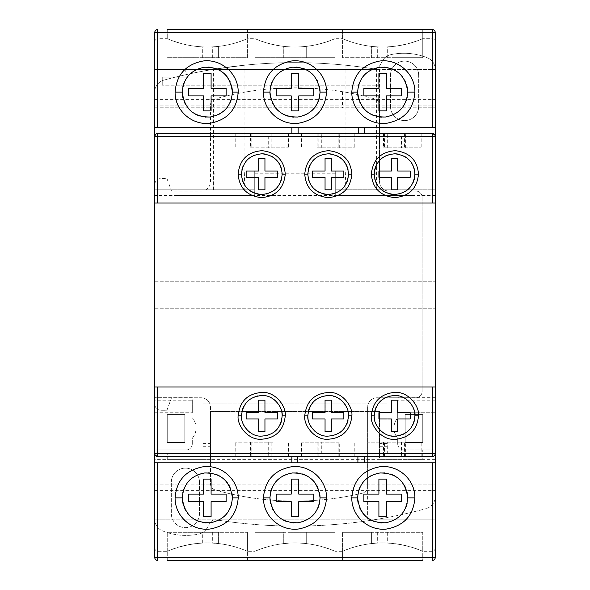 <?xml version="1.0" encoding="UTF-8"?>
<svg xmlns="http://www.w3.org/2000/svg" width="590" height="590" viewBox="0 0 590 590"><rect width="100%" height="100%" fill="white"/><g stroke="black" fill="none" stroke-linecap="round" stroke-linejoin="round"><path stroke-width="0.44" stroke-dasharray="2.95 2.21" d="M435.265 459.374L422.742 459.374L422.742 449.978L435.265 449.978L435.265 496.566A12.523 12.523 0 0 1 426.017 508.654A12.523 12.523 0 0 0 435.265 496.566L435.265 69.45A12.523 12.523 0 0 0 427.448 57.842A62.621 62.621 0 0 0 406.031 53.292L401.82 53.292A62.621 62.621 0 0 0 390.875 54.634A12.523 12.523 0 0 0 382.637 60.623L379.68 65.755L382.637 60.623A12.523 12.523 0 0 1 390.875 54.634A62.621 62.621 0 0 1 401.82 53.292L406.031 53.292A62.621 62.621 0 0 1 427.448 57.842A12.523 12.523 0 0 1 435.265 69.45L435.265 171.019L254.297 171.019L335.703 171.019L335.703 187.922L413.037 187.922L413.037 171.019L435.265 171.019L435.265 449.978L403.958 449.978A6.261 6.261 0 0 1 397.697 443.717A6.261 6.261 0 0 0 403.958 449.978L422.742 449.978L422.742 459.374L387.047 459.374L387.047 403.958L202.953 403.958L202.953 459.374L210.468 459.374L210.468 411.466L379.532 411.466L379.532 459.374L387.047 459.374L387.047 403.958L202.953 403.958L202.953 408.966L387.047 408.966M435.265 413.029L397.697 413.029L397.697 417.853A15.657 15.657 0 0 0 397.697 438.208A15.657 15.657 0 0 1 397.697 417.853L397.697 413.029M397.697 438.208L397.697 443.717L397.697 438.208M405.205 414.6L422.742 414.6L422.742 442.463L405.205 442.463L405.205 414.6L422.742 414.6L422.742 442.463L405.205 442.463L405.205 414.6M186.042 449.978L154.735 449.978L186.042 449.978A6.261 6.261 0 0 0 192.303 443.717A6.261 6.261 0 0 1 186.042 449.978M192.303 443.717L192.303 438.208A15.657 15.657 0 0 0 192.303 417.853A15.657 15.657 0 0 1 192.303 438.208L192.303 443.717M202.953 408.966L202.953 459.374L154.735 459.374L154.735 413.052L192.303 413.052L192.303 400.212L154.735 400.212L154.735 412.735L154.735 408.981L192.303 408.981L154.735 408.981L154.735 195.438L435.265 195.438M184.795 442.463L167.258 442.463L167.258 414.6L184.795 414.6L184.795 442.463L167.258 442.463L167.258 414.6L184.795 414.6L184.795 442.463M154.735 519.296A12.523 12.523 0 0 0 162.604 530.926A62.621 62.621 0 0 0 198.771 534.068A12.523 12.523 0 0 0 207.038 528.08L210.003 522.939L207.038 528.08A12.523 12.523 0 0 1 198.771 534.068A62.621 62.621 0 0 1 162.604 530.926A12.523 12.523 0 0 1 154.735 519.296L154.735 459.374M210.003 522.939A6.261 6.261 0 0 1 216.412 519.886A500.947 500.947 0 0 0 426.017 508.654A500.947 500.947 0 0 1 216.412 519.886A6.261 6.261 0 0 0 210.003 522.939M154.735 453.74L167.258 453.74L167.258 456.867L154.735 456.867L167.258 456.867L167.258 459.374L422.742 459.374M199.508 482.229A14.086 14.086 0 0 0 185.422 468.136A14.086 14.086 0 0 0 171.329 482.229A14.086 14.086 0 0 1 185.422 468.136A14.086 14.086 0 0 1 199.508 482.229L199.508 513.536A14.086 14.086 0 0 1 185.422 527.622A14.086 14.086 0 0 1 171.329 513.536L171.329 482.229L171.329 513.536A14.086 14.086 0 0 0 197.436 520.889A14.086 14.086 0 0 0 199.508 513.536L199.508 482.229M345.091 65.166C344.258 64.974 365.372 67.408 373.278 68.809L376.405 68.506L373.278 68.809A6.261 6.261 0 0 0 379.68 65.755A6.261 6.261 0 0 1 373.278 68.809A500.947 500.947 0 0 0 163.983 80.093A500.947 500.947 0 0 1 373.278 68.809C365.372 67.408 344.243 64.974 345.091 65.166L345.091 189.774L345.718 171.019L375.778 171.019L376.405 189.774L345.091 189.774M154.735 92.18A12.523 12.523 0 0 1 163.983 80.093A12.523 12.523 0 0 0 154.735 92.18L154.735 171.019L176.963 171.019L176.963 187.922L254.297 187.922L254.297 195.438L254.297 171.019L254.297 187.922M418.671 75.21A14.086 14.086 0 0 0 404.578 61.124A14.086 14.086 0 0 0 390.492 75.21A14.086 14.086 0 0 1 407.838 61.5A14.086 14.086 0 0 1 418.671 75.21L418.671 106.517L418.671 75.21M390.492 106.517A14.086 14.086 0 0 0 404.578 120.611A14.086 14.086 0 0 0 418.671 106.517A14.086 14.086 0 0 1 404.578 120.611A14.086 14.086 0 0 1 390.492 106.517L390.492 75.21L390.492 106.517M435.265 456.867L422.742 456.867L435.265 456.867M435.265 127.248L154.735 127.248L154.735 69.576L154.735 184.795A6.261 6.261 0 0 1 160.996 178.534L166.948 178.534L171.506 191.057L201.072 191.057A9.396 9.396 0 0 0 210.468 181.661L210.468 105.005A6.261 6.261 0 0 1 215.04 98.98A291.548 291.548 0 0 1 342.466 91.686L345.091 92.136L345.091 107.837L248.036 107.837L345.091 107.837L345.091 92.136L341.964 91.605A291.548 291.548 0 0 1 374.96 98.98A6.261 6.261 0 0 1 379.532 105.005L379.532 181.727A9.396 9.396 0 0 0 388.928 191.057L415.854 191.057A6.261 6.261 0 0 1 422.116 197.318L422.116 391.495A6.261 6.261 0 0 1 415.854 397.756L377.032 397.756A9.396 9.396 0 0 0 367.636 407.152L367.636 486.986A6.261 6.261 0 0 1 362.835 493.078A291.548 291.548 0 0 1 301.121 501.013L288.879 501.013A291.548 291.548 0 0 1 215.04 489.899A6.261 6.261 0 0 1 210.468 483.866L210.468 407.152A9.396 9.396 0 0 0 201.072 397.756L171.506 397.756L166.948 410.279L160.996 410.279A6.261 6.261 0 0 1 154.735 404.017L154.735 519.171L154.735 480.975L435.265 480.975L435.265 69.576L435.265 519.171L435.265 480.975L154.735 480.975L154.735 462.818L435.265 462.818M244.909 92.136L248.036 91.605L244.909 92.136L244.909 107.837L248.036 107.837L244.909 107.837L244.909 92.136M154.735 404.017A6.261 6.261 0 0 0 160.996 410.279L166.948 410.279L171.506 397.756L201.072 397.756A9.396 9.396 0 0 1 210.468 407.152L210.468 483.866A6.261 6.261 0 0 0 215.04 489.899A291.548 291.548 0 0 0 288.879 501.013L301.121 501.013A291.548 291.548 0 0 0 362.835 493.078A6.261 6.261 0 0 0 367.636 486.986L367.636 519.171L435.265 519.171L154.735 519.171L367.636 519.171L367.636 407.152A9.396 9.396 0 0 1 377.032 397.756L415.854 397.756A6.261 6.261 0 0 0 422.116 391.495L422.116 197.318A6.261 6.261 0 0 0 415.854 191.057L388.928 191.057A9.396 9.396 0 0 1 379.532 181.727L379.532 69.576L435.265 69.576L154.735 69.576L379.532 69.576L379.532 85.233L162.25 85.233L379.532 85.233L379.532 105.005A6.261 6.261 0 0 0 374.96 98.98A291.548 291.548 0 0 0 215.04 98.98A6.261 6.261 0 0 0 210.468 105.005L210.468 181.661A9.396 9.396 0 0 1 201.072 191.057L171.506 191.057L166.948 178.534L160.996 178.534A6.261 6.261 0 0 0 154.735 184.795M345.091 92.136L345.091 107.837M342.466 91.686L342.466 107.837M162.25 85.233L162.25 77.091L186.042 77.091L186.042 72.703A3.134 3.134 0 0 0 182.915 69.576A3.134 3.134 0 0 1 186.042 72.703L186.042 77.091L162.25 77.091L162.25 85.233M155.332 455.259L154.735 453.422L154.735 386.959L435.265 386.959M435.265 203.041L154.735 203.041L154.735 136.578M154.735 413.052L154.735 400.212M244.282 171.019L229.252 171.019L254.297 171.019L244.282 171.019L244.835 189.774L213.669 189.774L214.222 171.019L229.252 171.019L154.735 171.019L154.735 195.438M154.735 107.771L435.265 107.771L154.735 107.771M167.258 459.374L167.258 453.74M379.532 443.569L379.532 459.374L210.468 459.374L210.468 411.466L379.532 411.466L379.532 443.569L387.047 443.569M254.297 173.224L254.297 189.803L154.735 189.803L254.297 189.803L254.297 171.019L254.297 173.224L335.703 173.224L335.703 189.803L435.265 189.803L335.703 189.803L335.703 173.224M345.718 171.019L335.703 171.019L335.703 195.438L413.037 195.438L413.037 171.019L375.778 171.019M214.222 171.019L176.963 171.019L176.963 195.438L254.297 195.438L176.963 195.438L176.963 187.922M376.405 68.506L376.405 189.774M376.332 189.774L345.165 189.774M244.835 189.774L213.669 189.774M213.595 69.318L244.909 65.166L213.595 69.318L213.595 189.774M244.909 65.166L244.909 189.774M413.037 187.922L413.037 195.438L335.703 195.438L335.703 187.922M154.735 412.735L192.303 412.735L154.735 412.735M192.303 413.052L192.303 397.697L154.735 397.697L192.303 397.697L192.303 400.212M435.265 412.72L397.697 412.72L410.22 412.72L410.22 418.981L397.697 418.981L397.697 431.504L391.428 431.504L391.428 418.981L378.905 418.981L378.905 412.72L391.428 412.72L391.428 400.197L397.697 400.197L397.697 412.72L435.265 412.72M435.265 400.197L397.697 400.197M435.265 397.697L397.697 397.697L435.265 397.697M167.258 560.5L167.258 551.296A100.189 100.189 0 0 1 247.409 551.296L247.409 560.5L167.258 560.5L167.258 551.296L157.869 551.296C155.996 551.126 154.949 550.02 154.735 547.962L154.735 42.038C154.949 39.98 155.996 38.874 157.869 38.704L167.405 38.704A100.189 100.189 0 0 0 247.269 38.704L255.072 38.704A100.189 100.189 0 0 0 334.928 38.704L342.731 38.704A100.189 100.189 0 0 0 422.595 38.704L432.131 38.704C434.011 38.874 435.051 39.98 435.265 42.038L435.265 547.962C435.051 550.02 434.011 551.126 432.131 551.296L422.742 551.296L422.742 532.32L342.591 532.32L371.39 532.32L371.39 543.611L377.659 543.095M247.409 560.5L247.409 551.296L254.924 551.296A100.189 100.189 0 0 1 335.076 551.296L342.591 551.296A100.189 100.189 0 0 1 422.742 551.296L422.742 532.32L371.39 532.32L371.398 543.589C360.674 544.917 351.072 547.483 342.591 551.296L342.591 532.32L342.591 551.296A100.189 100.189 0 0 1 422.742 551.296L422.742 560.5L422.742 551.296C414.239 547.476 404.637 544.909 393.936 543.589L393.936 532.32L393.936 543.611L387.674 543.095L387.674 532.32M435.265 42.038L435.265 32.634A3.134 3.134 0 0 0 432.131 29.5L432.131 38.704M435.265 557.366A3.134 3.134 0 0 1 432.131 560.5A3.134 3.134 0 0 0 435.265 557.366L435.265 547.962M383.471 442.153L383.471 456.557L421.172 456.557L405.654 456.557L405.654 442.153L367.954 442.153L405.654 442.153M317.096 442.153L317.096 456.557L354.797 456.557L339.28 456.557L339.28 442.153L301.579 442.153L339.28 442.153M250.566 442.153L250.566 456.557L288.421 456.557L273.059 456.557L273.059 442.153L235.204 442.153L273.059 442.153M335.076 442.153L335.076 456.557L321.299 456.557L321.299 442.153M268.701 442.153L268.701 456.557L254.924 456.557L254.924 442.153M401.451 442.153L401.451 456.557L387.674 456.557L387.674 442.153M367.954 456.557L367.954 442.153L367.954 456.557M421.172 456.557L421.172 442.153L421.172 456.557M384.547 456.557L384.547 442.153L384.547 456.557M404.578 456.557L404.578 442.153L404.578 456.557M301.579 456.557L301.579 442.153L301.579 456.557M354.797 456.557L354.797 442.153L354.797 456.557M318.172 456.557L318.172 442.153L318.172 456.557M338.203 456.557L338.203 442.153L338.203 456.557M288.421 456.557L288.421 442.153L288.421 456.557M235.204 456.557L235.204 442.153L235.204 456.557M251.797 456.557L251.797 442.153L251.797 456.557M271.828 456.557L271.828 442.153L271.828 456.557M435.265 453.422L434.66 455.266M434.535 455.436L433.967 455.959M433.938 455.981L433.178 456.372M364.509 462.818L364.509 456.557M335.076 560.5L335.076 551.296L335.076 560.5L254.924 560.5L254.924 551.296C281.629 540.182 308.349 540.182 335.076 551.296L335.076 532.32L254.924 532.32L283.731 532.32L283.731 543.611L289.992 543.095M422.742 560.5L342.591 560.5L342.591 551.296C369.008 540.175 395.72 540.175 422.742 551.296M342.591 560.5L342.591 551.296M387.674 543.058A100.189 100.189 0 0 0 377.652 543.058M212.341 532.32L212.341 543.095L218.61 543.611L218.61 532.32L196.064 532.32L196.064 543.589C185.349 544.917 175.746 547.483 167.258 551.296A100.189 100.189 0 0 1 247.409 551.296C238.906 547.476 229.304 544.909 218.602 543.589L218.61 532.32L247.409 532.32L167.258 532.32L196.064 532.32L196.064 543.611L202.326 543.095M335.076 551.296C326.572 547.476 316.97 544.909 306.269 543.589L306.269 532.32L335.076 532.32L335.076 551.296A100.189 100.189 0 0 0 254.924 551.296C263.413 547.483 273.008 544.917 283.731 543.589L283.731 532.32L289.992 532.32L289.992 543.058A100.189 100.189 0 0 1 300.015 543.058M300.008 532.32L300.008 543.095L306.269 543.611L306.269 532.32L289.992 532.32M212.348 543.058A100.189 100.189 0 0 0 202.326 543.058L202.326 532.32M167.258 551.296L167.258 532.32L167.258 551.296C194.376 540.175 221.088 540.175 247.409 551.296L247.409 532.32L247.409 551.296M254.924 560.5L254.924 551.296M154.735 547.962L154.735 557.366A3.134 3.134 0 0 0 157.869 560.5L157.869 551.296M154.735 32.634A3.134 3.134 0 0 1 157.869 29.5A3.134 3.134 0 0 0 154.735 32.634L154.735 42.038M273.059 147.847L273.059 133.443L235.204 133.443L250.566 133.443L250.566 147.847L288.421 147.847L250.566 147.847M339.28 147.847L339.28 133.443L301.579 133.443L317.096 133.443L317.096 147.847L354.797 147.847L317.096 147.847M405.654 147.847L405.654 133.443L367.954 133.443L383.471 133.443L383.471 147.847L421.172 147.847L383.471 147.847M321.299 147.847L321.299 133.443L335.076 133.443L335.076 147.847M387.674 147.847L387.674 133.443L401.451 133.443L401.451 147.847M254.924 147.847L254.924 133.443L268.701 133.443L268.701 147.847M288.421 133.443L288.421 147.847L288.421 133.443M235.204 133.443L235.204 147.847L235.204 133.443M271.828 133.443L271.828 147.847L271.828 133.443M251.797 133.443L251.797 147.847L251.797 133.443M354.797 133.443L354.797 147.847L354.797 133.443M301.579 133.443L301.579 147.847L301.579 133.443M338.203 133.443L338.203 147.847L338.203 133.443M318.172 133.443L318.172 147.847L318.172 133.443M421.172 133.443L421.172 147.847L421.172 133.443M367.954 133.443L367.954 147.847L367.954 133.443M404.578 133.443L404.578 147.847L404.578 133.443M384.547 133.443L384.547 147.847L384.547 133.443M155.465 134.564L156.033 134.041M156.07 134.019L156.822 133.628M291.866 127.248L291.866 133.443M247.269 38.704L247.409 57.68L196.064 57.68L196.064 46.374C185.349 45.024 175.746 42.443 167.258 38.645L167.258 29.5L247.409 29.5L247.409 38.645L247.409 29.5M334.928 38.704L335.076 38.645C308.364 49.752 281.644 49.752 254.924 38.645L254.924 29.5L335.076 29.5L335.076 38.645L335.076 29.5M422.595 38.704L422.742 38.645A100.189 100.189 0 0 1 342.591 38.645L342.591 29.5L422.742 29.5L422.742 38.645L422.742 29.5M342.591 29.5L342.591 57.68L393.936 57.68L393.936 46.374L393.936 57.68L422.742 57.68L422.742 38.645L422.742 57.68L342.591 57.68L342.591 38.645C368.898 49.767 395.617 49.767 422.742 38.645C414.239 42.451 404.637 45.024 393.936 46.374L387.674 46.883A100.189 100.189 0 0 1 377.659 46.883L371.39 46.374C360.674 45.024 351.08 42.443 342.591 38.645L342.731 38.704M300.008 57.68L300.008 46.883L306.269 46.374L306.269 57.68L335.076 57.68L254.924 57.68L306.269 57.68L306.269 46.374C316.97 45.024 326.572 42.451 335.076 38.645A100.189 100.189 0 0 1 254.924 38.645L255.072 38.704M212.341 57.68L212.341 46.883L218.61 46.374L218.61 57.68L218.61 46.374C229.304 45.024 238.906 42.451 247.409 38.645A100.189 100.189 0 0 1 167.258 38.645L167.405 38.704M371.39 57.68L371.39 46.374L371.39 57.68M167.258 29.5L167.258 38.645C194.28 49.767 220.999 49.767 247.409 38.645L247.409 57.68L167.258 57.68L196.064 57.68L196.064 46.374L202.326 46.883A100.189 100.189 0 0 0 212.341 46.883M300.008 46.883A100.189 100.189 0 0 1 289.992 46.883L283.731 46.374C273.015 45.024 263.413 42.443 254.924 38.645L254.924 29.5M254.924 38.645L254.924 57.68L254.924 38.645M335.076 38.645L335.076 57.68L335.076 38.645M283.731 57.68L283.731 46.374L283.731 57.68M231.804 86.76A25.046 25.046 0 0 0 230.071 81.612M229.621 80.683A25.046 25.046 0 0 0 227.349 77.061M223.839 73.278A25.046 25.046 0 0 0 219.605 70.284M214.834 68.219A25.046 25.046 0 0 0 209.73 67.186M208.55 67.098A25.046 25.046 0 0 0 205.143 67.164M204.509 67.231A25.046 25.046 0 0 0 199.398 68.359M199.051 68.484A25.046 25.046 0 0 0 195.327 70.136M194.641 70.527A25.046 25.046 0 0 0 190.437 73.625M186.986 77.519A25.046 25.046 0 0 0 184.412 82.017M182.834 86.922A25.046 25.046 0 0 0 182.288 92.121M182.863 97.453A25.046 25.046 0 0 0 184.574 102.579M185.031 103.516A25.046 25.046 0 0 0 187.281 107.122M190.777 110.913A25.046 25.046 0 0 0 195.01 113.922M199.796 116.001A25.046 25.046 0 0 0 204.914 117.049M206.094 117.137A25.046 25.046 0 0 0 209.649 117.056M210.151 117.004A25.046 25.046 0 0 0 215.254 115.876M215.793 115.692A25.046 25.046 0 0 0 219.237 114.158M220.011 113.722A25.046 25.046 0 0 0 224.2 110.632M227.659 106.76A25.046 25.046 0 0 0 230.233 102.262M231.833 97.35A25.046 25.046 0 0 0 232.379 92.121M319.463 86.745A25.046 25.046 0 0 0 317.73 81.597M317.265 80.638A25.046 25.046 0 0 0 315.001 77.039M311.476 73.256A25.046 25.046 0 0 0 307.235 70.262M302.464 68.211A25.046 25.046 0 0 0 297.36 67.179M296.047 67.09A25.046 25.046 0 0 0 292.773 67.172M292.146 67.231A25.046 25.046 0 0 0 287.065 68.359M286.578 68.529A25.046 25.046 0 0 0 283.156 70.048M282.322 70.512A25.046 25.046 0 0 0 278.133 73.595M274.682 77.474A25.046 25.046 0 0 0 272.101 81.973M270.508 86.885A25.046 25.046 0 0 0 269.955 92.121M270.537 97.49A25.046 25.046 0 0 0 272.27 102.638M272.735 103.597A25.046 25.046 0 0 0 274.999 107.196M278.524 110.979A25.046 25.046 0 0 0 282.765 113.973M287.536 116.031A25.046 25.046 0 0 0 292.64 117.056M293.953 117.145A25.046 25.046 0 0 0 297.227 117.063M297.854 117.004A25.046 25.046 0 0 0 302.935 115.876M303.422 115.706A25.046 25.046 0 0 0 306.844 114.187M307.678 113.722A25.046 25.046 0 0 0 311.867 110.64M315.318 106.76A25.046 25.046 0 0 0 317.899 102.269M319.492 97.35A25.046 25.046 0 0 0 320.046 92.121M407.137 86.789A25.046 25.046 0 0 0 405.426 81.663M404.969 80.719A25.046 25.046 0 0 0 402.719 77.113M399.224 73.322A25.046 25.046 0 0 0 394.99 70.313M390.204 68.234A25.046 25.046 0 0 0 385.086 67.186M383.906 67.098A25.046 25.046 0 0 0 380.351 67.179M379.849 67.231A25.046 25.046 0 0 0 374.746 68.359M374.207 68.543A25.046 25.046 0 0 0 370.763 70.077M369.989 70.512A25.046 25.046 0 0 0 365.8 73.603M362.341 77.482A25.046 25.046 0 0 0 359.767 81.973M358.167 86.892A25.046 25.046 0 0 0 357.621 92.121M358.196 97.483A25.046 25.046 0 0 0 359.93 102.623M360.379 103.552A25.046 25.046 0 0 0 362.651 107.181M366.161 110.957A25.046 25.046 0 0 0 370.395 113.951M375.166 116.016A25.046 25.046 0 0 0 380.27 117.049M381.45 117.137A25.046 25.046 0 0 0 384.857 117.071M385.491 117.004A25.046 25.046 0 0 0 390.602 115.876M390.949 115.758A25.046 25.046 0 0 0 394.673 114.099M395.359 113.708A25.046 25.046 0 0 0 399.563 110.61M403.014 106.724A25.046 25.046 0 0 0 405.588 102.218M407.166 97.313A25.046 25.046 0 0 0 407.712 92.121M203.58 73.33L203.58 88.36L188.549 88.36L188.549 95.875L203.58 95.875L203.58 110.905L211.095 110.905L211.095 95.875L226.118 95.875L226.118 88.36L211.095 88.36L211.095 73.33L203.58 73.33M291.246 73.33L291.246 88.36L276.216 88.36L276.216 95.875L291.246 95.875L291.246 110.905L298.754 110.905L298.754 95.875L313.784 95.875L313.784 88.36L298.754 88.36L298.754 73.33L291.246 73.33M378.905 73.33L378.905 88.36L363.882 88.36L363.882 95.875L378.905 95.875L378.905 110.905L386.421 110.905L386.421 95.875L401.451 95.875L401.451 88.36L386.421 88.36L386.421 73.33L378.905 73.33M364.509 127.248L364.509 133.443M434.668 134.741L435.265 136.578M298.134 127.248L298.134 133.443M358.241 127.248L358.241 133.443M348.012 178.755A20.348 20.348 0 0 0 348.004 169.522M344.361 161.793A20.348 20.348 0 0 0 341.175 158.481M337.34 155.974A20.348 20.348 0 0 0 333.048 154.388M328.505 153.798A20.348 20.348 0 0 0 323.932 154.248M323.386 154.374A20.348 20.348 0 0 0 319.78 155.613M319.566 155.716A20.348 20.348 0 0 0 315.65 158.12M312.376 161.335A20.348 20.348 0 0 0 309.905 165.207M308.371 169.529A20.348 20.348 0 0 0 308.371 178.777M312.029 186.514A20.348 20.348 0 0 0 315.207 189.825M319.05 192.333A20.348 20.348 0 0 0 323.364 193.918M327.922 194.494A20.348 20.348 0 0 0 332.502 194.036M333.77 193.719A20.348 20.348 0 0 0 336.271 192.827M336.846 192.561A20.348 20.348 0 0 0 340.747 190.164M344.014 186.941A20.348 20.348 0 0 0 346.478 183.07M281.629 178.77A20.348 20.348 0 0 0 281.629 169.522M277.971 161.778A20.348 20.348 0 0 0 274.793 158.474M270.95 155.959A20.348 20.348 0 0 0 266.636 154.374M262.071 153.798A20.348 20.348 0 0 0 257.498 154.263M256.244 154.573A20.348 20.348 0 0 0 253.656 155.502M253.154 155.731A20.348 20.348 0 0 0 249.253 158.135M245.986 161.35A20.348 20.348 0 0 0 243.523 165.222M241.989 169.537A20.348 20.348 0 0 0 241.996 178.77M245.647 186.506A20.348 20.348 0 0 0 248.825 189.818M252.66 192.325A20.348 20.348 0 0 0 256.945 193.911M261.488 194.494A20.348 20.348 0 0 0 266.068 194.051M266.606 193.926A20.348 20.348 0 0 0 270.235 192.672M270.434 192.583A20.348 20.348 0 0 0 274.35 190.179M277.625 186.956A20.348 20.348 0 0 0 280.095 183.084M414.387 178.733A20.348 20.348 0 0 0 414.387 169.551M410.78 161.852A20.348 20.348 0 0 0 407.624 158.54M403.789 156.011A20.348 20.348 0 0 0 399.474 154.396M394.902 153.798A20.348 20.348 0 0 0 390.3 154.248M389.695 154.388A20.348 20.348 0 0 0 386.598 155.421M385.926 155.716A20.348 20.348 0 0 0 382.003 158.135M378.736 161.358A20.348 20.348 0 0 0 376.273 165.23M374.739 169.537A20.348 20.348 0 0 0 374.739 178.763M378.374 186.484A20.348 20.348 0 0 0 381.546 189.788M385.373 192.303A20.348 20.348 0 0 0 389.68 193.904M394.245 194.494A20.348 20.348 0 0 0 398.84 194.044M399.342 193.926A20.348 20.348 0 0 0 402.542 192.871M403.213 192.569A20.348 20.348 0 0 0 407.137 190.15M410.411 186.912A20.348 20.348 0 0 0 412.867 183.04M258.678 158.496L258.678 171.019L246.155 171.019L246.155 177.28L258.678 177.28L258.678 189.803L264.947 189.803L264.947 177.28L277.47 177.28L277.47 171.019L264.947 171.019L264.947 158.496L258.678 158.496M378.905 171.019L378.905 177.28L391.428 177.28L391.428 189.803L397.697 189.803L397.697 177.28L410.22 177.28L410.22 171.019L397.697 171.019L397.697 158.496L391.428 158.496L391.428 171.019L378.905 171.019M325.053 189.803L331.322 189.803L331.322 177.28L343.845 177.28L343.845 171.019L331.322 171.019L331.322 158.496L325.053 158.496L325.053 171.019L312.53 171.019L312.53 177.28L325.053 177.28L325.053 189.803M325.053 431.504L331.322 431.504L331.322 418.981L343.845 418.981L343.845 412.72L331.322 412.72L331.322 400.197L325.053 400.197L325.053 412.72L312.53 412.72L312.53 418.981L325.053 418.981L325.053 431.504M282.16 415.854A20.348 20.348 0 0 1 281.6 420.596M279.985 425.014A20.348 20.348 0 0 1 277.389 428.945M273.959 432.182A20.348 20.348 0 0 1 269.873 434.542M269.792 434.572A20.348 20.348 0 0 1 265.507 435.863M265.345 435.892A20.348 20.348 0 0 1 260.632 436.172M259.777 436.099A20.348 20.348 0 0 1 256.525 435.501M256.001 435.354A20.348 20.348 0 0 1 251.679 433.502M247.896 430.7A20.348 20.348 0 0 1 244.865 427.116M242.822 423.17A20.348 20.348 0 0 1 241.753 419.284M241.465 415.854A20.348 20.348 0 0 1 242.018 411.127M243.626 406.717A20.348 20.348 0 0 1 246.207 402.786M249.622 399.563A20.348 20.348 0 0 1 253.516 397.269M253.671 397.203A20.348 20.348 0 0 1 257.454 395.971M258.162 395.831A20.348 20.348 0 0 1 262.86 395.529M263.324 395.558A20.348 20.348 0 0 1 267.233 396.237M267.506 396.318A20.348 20.348 0 0 1 271.843 398.147M275.641 400.927A20.348 20.348 0 0 1 278.694 404.482M280.774 408.457A20.348 20.348 0 0 1 281.865 412.38M348.535 415.854A20.348 20.348 0 0 1 347.982 420.574M346.374 424.984A20.348 20.348 0 0 1 343.793 428.915M340.386 432.146A20.348 20.348 0 0 1 336.396 434.476M336.33 434.505A20.348 20.348 0 0 1 332.561 435.73M331.838 435.87A20.348 20.348 0 0 1 327.14 436.18M326.683 436.15A20.348 20.348 0 0 1 322.782 435.472M322.494 435.391A20.348 20.348 0 0 1 318.158 433.562M314.359 430.781A20.348 20.348 0 0 1 311.306 427.219M309.234 423.251A20.348 20.348 0 0 1 308.135 419.328M307.84 415.854A20.348 20.348 0 0 1 308.4 411.112M310.016 406.694A20.348 20.348 0 0 1 312.612 402.756M316.041 399.526A20.348 20.348 0 0 1 320.127 397.166M320.223 397.129A20.348 20.348 0 0 1 324.493 395.838M324.655 395.809A20.348 20.348 0 0 1 329.36 395.536M330.186 395.602A20.348 20.348 0 0 1 333.439 396.192M333.999 396.347A20.348 20.348 0 0 1 338.321 398.206M342.104 401.008A20.348 20.348 0 0 1 345.135 404.585M347.178 408.538A20.348 20.348 0 0 1 348.248 412.425M414.91 415.854A20.348 20.348 0 0 1 414.423 420.294M413 424.468A20.348 20.348 0 0 1 410.699 428.251M407.624 431.46A20.348 20.348 0 0 1 403.921 433.923M403.221 434.27A20.348 20.348 0 0 1 400.485 435.324M399.762 435.531A20.348 20.348 0 0 1 395.352 436.187M390.919 435.877A20.348 20.348 0 0 1 386.664 434.609M382.792 432.455A20.348 20.348 0 0 1 379.643 429.69M379.473 429.505A20.348 20.348 0 0 1 376.929 426.01M375.284 422.374A20.348 20.348 0 0 1 374.444 418.907M374.215 415.854A20.348 20.348 0 0 1 374.716 411.348M376.177 407.13A20.348 20.348 0 0 1 378.522 403.324M381.656 400.123A20.348 20.348 0 0 1 385.418 397.675M386.052 397.365A20.348 20.348 0 0 1 388.98 396.281M389.636 396.104A20.348 20.348 0 0 1 394.098 395.507M398.582 395.905A20.348 20.348 0 0 1 402.867 397.276M406.731 399.541A20.348 20.348 0 0 1 409.998 402.587M410.5 403.199A20.348 20.348 0 0 1 412.41 406.068M413.922 409.585A20.348 20.348 0 0 1 414.696 412.904M258.678 431.504L258.678 418.981L246.155 418.981L246.155 412.72L258.678 412.72L258.678 400.197L264.947 400.197L264.947 412.72L277.47 412.72L277.47 418.981L264.947 418.981L264.947 431.504L258.678 431.504M291.866 462.818L291.866 456.557M357.901 462.818L357.901 456.557M297.788 462.818L297.788 456.557M320.046 497.879A25.046 25.046 0 0 1 319.492 503.123M317.892 508.042A25.046 25.046 0 0 1 315.311 512.533M311.859 516.405A25.046 25.046 0 0 1 307.663 519.488M306.977 519.879A25.046 25.046 0 0 1 303.349 521.501M302.928 521.641A25.046 25.046 0 0 1 297.839 522.77M297.131 522.836A25.046 25.046 0 0 1 294.086 522.91M292.625 522.814A25.046 25.046 0 0 1 287.522 521.789M282.75 519.731A25.046 25.046 0 0 1 278.51 516.737M274.992 512.953A25.046 25.046 0 0 1 273.214 510.247M272.27 508.41A25.046 25.046 0 0 1 270.537 503.263M269.955 497.879A25.046 25.046 0 0 1 270.508 492.643M272.108 487.724A25.046 25.046 0 0 1 274.689 483.232M278.141 479.353A25.046 25.046 0 0 1 282.337 476.27M283.023 475.887A25.046 25.046 0 0 1 286.651 474.264M287.072 474.124A25.046 25.046 0 0 1 292.161 472.996M292.869 472.929A25.046 25.046 0 0 1 295.915 472.848M297.375 472.944A25.046 25.046 0 0 1 302.478 473.976M307.25 476.034A25.046 25.046 0 0 1 311.491 479.028M315.008 482.812A25.046 25.046 0 0 1 316.786 485.518M317.73 487.355A25.046 25.046 0 0 1 319.463 492.502M232.379 497.879A25.046 25.046 0 0 1 231.826 503.115M230.233 508.034A25.046 25.046 0 0 1 227.652 512.526M224.193 516.405A25.046 25.046 0 0 1 219.996 519.495M219.362 519.849A25.046 25.046 0 0 1 215.719 521.486M215.247 521.649A25.046 25.046 0 0 1 210.136 522.77M209.568 522.828A25.046 25.046 0 0 1 206.22 522.902M204.9 522.814A25.046 25.046 0 0 1 199.781 521.759M194.995 519.679A25.046 25.046 0 0 1 190.762 516.663M187.273 512.872A25.046 25.046 0 0 1 185.511 510.173M184.574 508.344A25.046 25.046 0 0 1 182.863 503.218M182.288 497.879A25.046 25.046 0 0 1 182.834 492.68M184.419 487.775A25.046 25.046 0 0 1 186.993 483.269M190.445 479.382A25.046 25.046 0 0 1 194.648 476.285M195.224 475.96A25.046 25.046 0 0 1 199.103 474.227M199.413 474.124A25.046 25.046 0 0 1 204.516 472.996M205.239 472.922A25.046 25.046 0 0 1 208.41 472.856M209.738 472.951A25.046 25.046 0 0 1 214.849 473.991M219.613 476.049A25.046 25.046 0 0 1 223.853 479.05M227.356 482.834A25.046 25.046 0 0 1 229.149 485.57M230.071 487.37A25.046 25.046 0 0 1 231.796 492.51M407.712 497.879A25.046 25.046 0 0 1 407.166 503.086M405.581 507.99A25.046 25.046 0 0 1 403.007 512.489M399.555 516.383A25.046 25.046 0 0 1 395.352 519.48M394.776 519.805A25.046 25.046 0 0 1 390.897 521.538M390.587 521.641A25.046 25.046 0 0 1 385.484 522.77M384.761 522.843A25.046 25.046 0 0 1 381.59 522.91M380.262 522.814A25.046 25.046 0 0 1 375.152 521.774M370.387 519.709A25.046 25.046 0 0 1 366.147 516.715M362.644 512.931A25.046 25.046 0 0 1 360.851 510.195M359.93 508.388A25.046 25.046 0 0 1 358.204 503.255M357.621 497.879A25.046 25.046 0 0 1 358.174 492.65M359.767 487.731A25.046 25.046 0 0 1 362.349 483.232M365.807 479.36A25.046 25.046 0 0 1 370.004 476.27M370.638 475.916A25.046 25.046 0 0 1 374.281 474.279M374.753 474.117A25.046 25.046 0 0 1 379.864 472.996M380.432 472.937A25.046 25.046 0 0 1 383.78 472.863M385.1 472.951A25.046 25.046 0 0 1 390.219 473.999M395.005 476.086A25.046 25.046 0 0 1 399.238 479.102M402.727 482.886A25.046 25.046 0 0 1 404.489 485.592M405.426 487.421A25.046 25.046 0 0 1 407.137 492.547M203.58 516.67L203.58 501.64L188.549 501.64L188.549 494.125L203.58 494.125L203.58 479.095L211.095 479.095L211.095 494.125L226.118 494.125L226.118 501.64L211.095 501.64L211.095 516.67L203.58 516.67M291.246 516.67L291.246 501.64L276.216 501.64L276.216 494.125L291.246 494.125L291.246 479.095L298.754 479.095L298.754 494.125L313.784 494.125L313.784 501.64L298.754 501.64L298.754 516.67L291.246 516.67M378.905 516.67L378.905 501.64L363.882 501.64L363.882 494.125L378.905 494.125L378.905 479.095L386.421 479.095L386.421 494.125L401.451 494.125L401.451 501.64L386.421 501.64L386.421 516.67L378.905 516.67M154.735 484.11L435.265 484.11L154.735 484.11M154.735 308.776L435.265 308.776L154.735 308.776M154.735 281.224L435.265 281.224L154.735 281.224M154.735 105.89L435.265 105.89L154.735 105.89M341.964 91.605L341.964 107.837M248.036 91.605L248.036 107.837L248.036 91.605M435.265 408.966L397.697 408.966L435.265 408.966M154.735 453.113L167.258 453.113M202.953 443.569L210.468 443.569M379.532 456.24L387.047 456.24M202.953 456.24L210.468 456.24M379.532 446.696L387.047 446.696M202.953 446.696L210.468 446.696M435.265 453.113L422.742 453.113M435.265 453.74L422.742 453.74M154.735 99.629L435.265 99.629M154.735 490.371L435.265 490.371M432.131 560.5L432.131 551.296M154.735 557.366A3.134 3.134 0 0 0 157.869 560.5M157.869 29.5L157.869 38.704M289.992 57.68L289.992 46.883M202.326 57.68L202.326 46.883M387.674 57.68L387.674 46.883M377.659 57.68L377.659 46.883M377.659 532.32L377.659 543.058"/><path stroke-width="0.89" d="M154.735 92.18L154.735 184.795M154.735 519.296L154.735 404.017M435.265 386.959L435.265 203.041L154.735 203.041L154.735 386.959L435.265 386.959L435.265 453.422L432.625 453.422A3.134 0.487 90 0 1 432.131 456.557L157.869 456.557L291.866 456.557L291.866 462.818L154.735 462.818L154.735 32.634L157.338 32.634A3.134 0.531 -90 0 1 157.869 29.5A3.134 3.134 0 0 0 154.735 32.634M167.258 29.5L432.131 29.5A3.134 0.531 90 0 1 432.662 32.634L435.265 32.634L435.265 203.041M291.866 456.557L432.131 456.557A3.134 3.134 0 0 0 435.265 453.422L435.265 557.366L432.662 557.366A3.134 0.531 90 0 1 432.131 560.5A3.134 3.134 0 0 0 435.265 557.366M339.28 456.557L335.076 456.557M317.096 456.557L321.299 456.557M273.059 456.557L268.701 456.557M250.566 456.557L254.924 456.557M405.654 456.557L401.451 456.557M383.471 456.557L387.674 456.557M433.178 456.372L432.131 456.557M435.265 462.818L291.866 462.818M335.076 560.5L342.591 560.5M247.409 560.5L254.924 560.5M422.742 560.5L167.258 560.5M154.735 557.366A3.134 3.134 0 0 0 157.869 560.5A3.134 0.531 -90 0 1 157.338 557.366L154.735 557.366L154.735 453.422A3.134 3.134 0 0 0 157.869 456.557L155.332 455.259M291.866 127.248L291.866 133.443L157.869 133.443A3.134 3.134 0 0 0 154.735 136.578L157.375 136.578A3.134 0.494 -90 0 1 157.869 133.443A3.134 3.134 0 0 0 154.735 136.578L154.735 127.248L435.265 127.248M157.869 456.557A3.134 0.494 -90 0 1 157.375 453.422L154.735 453.422M285.258 415.854C283.643 430.781 275.331 438.599 260.33 439.292C247.033 439.425 236.966 424.586 238.131 415.854C239.732 400.986 247.992 393.169 262.911 392.402C276.216 392.195 286.393 406.938 285.258 415.854L282.16 415.854C280.766 428.79 273.59 435.56 260.632 436.172C249.157 436.283 240.455 423.421 241.465 415.854C242.844 402.97 249.976 396.192 262.86 395.529C274.35 395.344 283.141 408.125 282.16 415.854A20.348 20.348 0 0 0 281.865 412.38M304.742 415.854C306.358 400.927 314.669 393.11 329.67 392.409C342.967 392.276 353.034 407.115 351.869 415.854C350.268 430.722 342.008 438.54 327.089 439.307C313.792 439.513 303.614 424.771 304.742 415.854L307.84 415.854C309.234 402.918 316.41 396.141 329.36 395.536C340.843 395.418 349.538 408.287 348.535 415.854C347.156 428.738 340.024 435.509 327.14 436.18C315.65 436.357 306.859 423.583 307.84 415.854A20.348 20.348 0 0 0 308.135 419.328M371.353 415.854C372.659 401.834 380.336 394.009 394.386 392.38C409.305 391.185 419.984 407.683 418.487 415.854C417.241 429.675 409.689 437.492 395.831 439.314C381.302 440.885 369.893 424.682 371.353 415.854L374.215 415.854C375.343 403.707 381.973 396.923 394.098 395.507C406.982 394.474 416.208 408.774 414.91 415.854C413.841 427.831 407.321 434.609 395.352 436.187C382.807 437.551 372.954 423.502 374.215 415.854A20.348 20.348 0 0 0 374.444 418.907M304.742 174.146C306.203 159.684 314.182 151.859 328.674 150.671C342.989 152.39 350.718 160.222 351.869 174.146C350.416 188.579 342.458 196.411 328.003 197.628C313.637 195.917 305.886 188.092 304.742 174.146L307.84 174.146C309.101 161.616 315.989 154.831 328.505 153.798C340.865 155.295 347.547 162.073 348.535 174.146C347.281 186.654 340.408 193.439 327.922 194.494C315.517 193.019 308.821 186.234 307.84 174.146M238.131 174.146C239.584 159.713 247.542 151.888 261.997 150.671C276.363 152.375 284.115 160.2 285.258 174.146C283.79 188.608 275.81 196.433 261.318 197.628C247.011 195.902 239.282 188.077 238.131 174.146L241.465 174.146C242.719 161.638 249.592 154.853 262.071 153.798C274.483 155.281 281.179 162.058 282.16 174.146C280.899 186.683 274.003 193.461 261.488 194.494C249.135 193.004 242.46 186.219 241.465 174.146M371.353 174.146C372.792 159.706 380.771 151.881 395.307 150.671C409.696 152.486 417.418 160.31 418.487 174.146C417.064 188.557 409.091 196.381 394.555 197.628C380.196 195.873 372.467 188.04 371.353 174.146L374.215 174.146C375.454 161.638 382.35 154.853 394.902 153.798C407.321 155.369 413.996 162.154 414.91 174.146C413.686 186.632 406.798 193.417 394.245 194.494C381.848 192.974 375.174 186.189 374.215 174.146M156.822 133.628L432.131 133.443A3.134 0.487 90 0 1 432.625 136.578L435.265 136.578A3.134 3.134 0 0 0 432.131 133.443L291.866 133.443M317.096 133.443L321.299 133.443M339.28 133.443L335.076 133.443M383.471 133.443L387.674 133.443M405.654 133.443L401.451 133.443M250.566 133.443L254.924 133.443M273.059 133.443L268.701 133.443M154.735 136.578L155.465 134.564M175.097 92.121C176.454 74.783 185.784 64.413 203.093 61.006C220.889 58.617 238.419 73.285 238.205 92.121C236.819 109.504 227.489 119.873 210.202 123.229C192.318 125.618 174.839 110.802 175.097 92.121L182.288 92.121C183.357 78.249 190.769 69.959 204.509 67.231C220.948 67.039 230.24 75.336 232.379 92.121C231.28 106.023 223.876 114.32 210.151 117.004C193.66 117.137 184.375 108.84 182.288 92.121A25.046 25.046 0 0 0 182.863 97.453M263.45 92.121C264.851 74.724 274.173 64.354 291.408 61.013C309.145 58.594 326.779 73.241 326.55 92.121C325.149 109.511 315.827 119.881 298.592 123.222C280.855 125.641 263.221 110.994 263.45 92.121L269.955 92.121A25.046 25.046 0 0 0 270.537 97.49M351.795 92.121C353.181 74.731 362.511 64.362 379.798 61.006C397.682 58.617 415.161 73.433 414.895 92.121C413.546 109.452 404.216 119.822 386.907 123.229C369.111 125.618 351.581 110.95 351.795 92.121L357.621 92.121A25.046 25.046 0 0 0 358.196 97.483M247.409 29.5L254.924 29.5M335.076 29.5L342.591 29.5M422.742 29.5L432.131 29.5A3.134 3.134 0 0 1 435.265 32.634M238.205 92.121L232.379 92.121A25.046 25.046 0 0 0 231.804 86.76M230.071 81.612A25.046 25.046 0 0 0 229.621 80.683M227.349 77.061A25.046 25.046 0 0 0 223.839 73.278M219.605 70.284A25.046 25.046 0 0 0 214.834 68.219M209.73 67.186A25.046 25.046 0 0 0 208.55 67.098M205.143 67.164A25.046 25.046 0 0 0 204.509 67.231M195.327 70.136A25.046 25.046 0 0 0 194.641 70.527M190.437 73.625A25.046 25.046 0 0 0 186.986 77.519M184.412 82.017A25.046 25.046 0 0 0 182.834 86.922M184.574 102.579A25.046 25.046 0 0 0 185.031 103.516M187.281 107.122A25.046 25.046 0 0 0 190.777 110.913M195.01 113.922A25.046 25.046 0 0 0 199.796 116.001M204.914 117.049A25.046 25.046 0 0 0 206.094 117.137M209.649 117.056A25.046 25.046 0 0 0 210.151 117.004M215.254 115.876A25.046 25.046 0 0 0 215.793 115.692M219.237 114.158A25.046 25.046 0 0 0 220.011 113.722M224.2 110.632A25.046 25.046 0 0 0 227.659 106.76M230.233 102.262A25.046 25.046 0 0 0 231.833 97.35M203.58 73.33L203.58 88.36L188.549 88.36L188.549 95.875L203.58 95.875L203.58 110.905L211.095 110.905L211.095 95.875L226.118 95.875L226.118 88.36L211.095 88.36L211.095 73.33L203.58 73.33M326.55 92.121L320.046 92.121C318.932 106.03 311.535 114.327 297.854 117.004C281.423 117.226 272.123 108.929 269.955 92.121C271.068 78.205 278.465 69.908 292.146 67.231C308.577 67.009 317.877 75.306 320.046 92.121A25.046 25.046 0 0 0 319.463 86.745M317.73 81.597A25.046 25.046 0 0 0 317.265 80.638M315.001 77.039A25.046 25.046 0 0 0 311.476 73.256M307.235 70.262A25.046 25.046 0 0 0 302.464 68.211M297.36 67.179A25.046 25.046 0 0 0 296.047 67.09M292.773 67.172A25.046 25.046 0 0 0 292.146 67.231M287.065 68.359A25.046 25.046 0 0 0 286.578 68.529M283.156 70.048A25.046 25.046 0 0 0 282.322 70.512M278.133 73.595A25.046 25.046 0 0 0 274.682 77.474M272.101 81.973A25.046 25.046 0 0 0 270.508 86.885M272.27 102.638A25.046 25.046 0 0 0 272.735 103.597M274.999 107.196A25.046 25.046 0 0 0 278.524 110.979M282.765 113.973A25.046 25.046 0 0 0 287.536 116.031M292.64 117.056A25.046 25.046 0 0 0 293.953 117.145M297.227 117.063A25.046 25.046 0 0 0 297.854 117.004M302.935 115.876A25.046 25.046 0 0 0 303.422 115.706M306.844 114.187A25.046 25.046 0 0 0 307.678 113.722M311.867 110.64A25.046 25.046 0 0 0 315.318 106.76M317.899 102.269A25.046 25.046 0 0 0 319.492 97.35M291.246 73.33L291.246 88.36L276.216 88.36L276.216 95.875L291.246 95.875L291.246 110.905L298.754 110.905L298.754 95.875L313.784 95.875L313.784 88.36L298.754 88.36L298.754 73.33L291.246 73.33M414.895 92.121L407.712 92.121C406.643 105.986 399.231 114.276 385.491 117.004C369.052 117.196 359.76 108.907 357.621 92.121C358.72 78.212 366.125 69.915 379.849 67.231C396.34 67.098 405.625 75.395 407.712 92.121A25.046 25.046 0 0 0 407.137 86.789M405.426 81.663A25.046 25.046 0 0 0 404.969 80.719M402.719 77.113A25.046 25.046 0 0 0 399.224 73.322M394.99 70.313A25.046 25.046 0 0 0 390.204 68.234M385.086 67.186A25.046 25.046 0 0 0 383.906 67.098M380.351 67.179A25.046 25.046 0 0 0 379.849 67.231M374.746 68.359A25.046 25.046 0 0 0 374.207 68.543M370.763 70.077A25.046 25.046 0 0 0 369.989 70.512M365.8 73.603A25.046 25.046 0 0 0 362.341 77.482M359.767 81.973A25.046 25.046 0 0 0 358.167 86.892M359.93 102.623A25.046 25.046 0 0 0 360.379 103.552M362.651 107.181A25.046 25.046 0 0 0 366.161 110.957M370.395 113.951A25.046 25.046 0 0 0 375.166 116.016M380.27 117.049A25.046 25.046 0 0 0 381.45 117.137M384.857 117.071A25.046 25.046 0 0 0 385.491 117.004M394.673 114.099A25.046 25.046 0 0 0 395.359 113.708M399.563 110.61A25.046 25.046 0 0 0 403.014 106.724M405.588 102.218A25.046 25.046 0 0 0 407.166 97.313M378.905 73.33L378.905 88.36L363.882 88.36L363.882 95.875L378.905 95.875L378.905 110.905L386.421 110.905L386.421 95.875L401.451 95.875L401.451 88.36L386.421 88.36L386.421 73.33L378.905 73.33M432.131 133.443L434.668 134.741M364.509 127.248L364.509 133.443M298.134 127.248L298.134 133.443M358.241 127.248L358.241 133.443M348.004 169.522A20.348 20.348 0 0 0 346.596 165.473M346.581 165.429A20.348 20.348 0 0 0 344.361 161.793M341.175 158.481A20.348 20.348 0 0 0 337.34 155.974M333.048 154.388A20.348 20.348 0 0 0 328.505 153.798M323.932 154.248A20.348 20.348 0 0 0 323.386 154.374M315.65 158.12A20.348 20.348 0 0 0 312.376 161.335M309.905 165.207A20.348 20.348 0 0 0 308.371 169.529M308.371 178.777A20.348 20.348 0 0 0 309.78 182.826M309.831 182.93A20.348 20.348 0 0 0 312.029 186.514M315.207 189.825A20.348 20.348 0 0 0 319.05 192.333M323.364 193.918A20.348 20.348 0 0 0 327.922 194.494M332.502 194.036A20.348 20.348 0 0 0 333.77 193.719M336.271 192.827A20.348 20.348 0 0 0 336.846 192.561M340.747 190.164A20.348 20.348 0 0 0 344.014 186.941M346.478 183.07A20.348 20.348 0 0 0 348.012 178.755M281.629 169.522A20.348 20.348 0 0 0 280.221 165.466M280.169 165.37A20.348 20.348 0 0 0 277.971 161.778M274.793 158.474A20.348 20.348 0 0 0 270.95 155.959M266.636 154.374A20.348 20.348 0 0 0 262.071 153.798M257.498 154.263A20.348 20.348 0 0 0 256.244 154.573M253.656 155.502A20.348 20.348 0 0 0 253.154 155.731M249.253 158.135A20.348 20.348 0 0 0 245.986 161.35M243.523 165.222A20.348 20.348 0 0 0 241.989 169.537M241.996 178.77A20.348 20.348 0 0 0 243.405 182.819M243.419 182.863A20.348 20.348 0 0 0 245.647 186.506M248.825 189.818A20.348 20.348 0 0 0 252.66 192.325M256.945 193.911A20.348 20.348 0 0 0 261.488 194.494M266.068 194.051A20.348 20.348 0 0 0 266.606 193.926M274.35 190.179A20.348 20.348 0 0 0 277.625 186.956M280.095 183.084A20.348 20.348 0 0 0 281.629 178.77M258.678 158.496L258.678 171.019L246.155 171.019L246.155 177.28L258.678 177.28L258.678 189.803L264.947 189.803L264.947 177.28L277.47 177.28L277.47 171.019L264.947 171.019L264.947 158.496L258.678 158.496M325.053 189.803L331.322 189.803L331.322 177.28L343.845 177.28L343.845 171.019L331.322 171.019L331.322 158.496L325.053 158.496L325.053 171.019L312.53 171.019L312.53 177.28L325.053 177.28L325.053 189.803M414.387 169.551A20.348 20.348 0 0 0 413 165.532M412.971 165.473A20.348 20.348 0 0 0 410.78 161.852M407.624 158.54A20.348 20.348 0 0 0 403.789 156.011M399.474 154.396A20.348 20.348 0 0 0 394.902 153.798M390.3 154.248A20.348 20.348 0 0 0 389.695 154.388M386.598 155.421A20.348 20.348 0 0 0 385.926 155.716M382.003 158.135A20.348 20.348 0 0 0 378.736 161.358M376.273 165.23A20.348 20.348 0 0 0 374.739 169.537M374.739 178.763A20.348 20.348 0 0 0 376.147 182.804M376.184 182.885A20.348 20.348 0 0 0 378.374 186.484M381.546 189.788A20.348 20.348 0 0 0 385.373 192.303M389.68 193.904A20.348 20.348 0 0 0 394.245 194.494M398.84 194.044A20.348 20.348 0 0 0 399.342 193.926M402.542 192.871A20.348 20.348 0 0 0 403.213 192.569M407.137 190.15A20.348 20.348 0 0 0 410.411 186.912M412.867 183.04A20.348 20.348 0 0 0 414.387 178.733M378.905 171.019L378.905 177.28L391.428 177.28L391.428 189.803L397.697 189.803L397.697 177.28L410.22 177.28L410.22 171.019L397.697 171.019L397.697 158.496L391.428 158.496L391.428 171.019L378.905 171.019M325.053 431.504L331.322 431.504L331.322 418.981L343.845 418.981L343.845 412.72L331.322 412.72L331.322 400.197L325.053 400.197L325.053 412.72L312.53 412.72L312.53 418.981L325.053 418.981L325.053 431.504M281.6 420.596A20.348 20.348 0 0 1 279.985 425.014M277.389 428.945A20.348 20.348 0 0 1 273.959 432.182M260.632 436.172A20.348 20.348 0 0 1 259.777 436.099M256.525 435.501A20.348 20.348 0 0 1 256.001 435.354M251.679 433.502A20.348 20.348 0 0 1 247.896 430.7M244.865 427.116A20.348 20.348 0 0 1 242.822 423.17M241.753 419.284A20.348 20.348 0 0 1 241.465 415.854L238.131 415.854M242.018 411.127A20.348 20.348 0 0 1 243.626 406.717M246.207 402.786A20.348 20.348 0 0 1 249.622 399.563M257.454 395.971A20.348 20.348 0 0 1 258.162 395.831M262.86 395.529A20.348 20.348 0 0 1 263.324 395.558M271.843 398.147A20.348 20.348 0 0 1 275.641 400.927M278.694 404.482A20.348 20.348 0 0 1 280.774 408.457M258.678 431.504L258.678 418.981L246.155 418.981L246.155 412.72L258.678 412.72L258.678 400.197L264.947 400.197L264.947 412.72L277.47 412.72L277.47 418.981L264.947 418.981L264.947 431.504L258.678 431.504M347.982 420.574A20.348 20.348 0 0 1 346.374 424.984M343.793 428.915A20.348 20.348 0 0 1 340.386 432.146M332.561 435.73A20.348 20.348 0 0 1 331.838 435.87M327.14 436.18A20.348 20.348 0 0 1 326.683 436.15M318.158 433.562A20.348 20.348 0 0 1 314.359 430.781M311.306 427.219A20.348 20.348 0 0 1 309.234 423.251M308.4 411.112A20.348 20.348 0 0 1 310.016 406.694M312.612 402.756A20.348 20.348 0 0 1 316.041 399.526M329.36 395.536A20.348 20.348 0 0 1 330.186 395.602M333.439 396.192A20.348 20.348 0 0 1 333.999 396.347M338.321 398.206A20.348 20.348 0 0 1 342.104 401.008M345.135 404.585A20.348 20.348 0 0 1 347.178 408.538M348.248 412.425A20.348 20.348 0 0 1 348.535 415.854L351.869 415.854M414.423 420.294A20.348 20.348 0 0 1 413 424.468M410.699 428.251A20.348 20.348 0 0 1 407.624 431.46M403.921 433.923A20.348 20.348 0 0 1 403.221 434.27M400.485 435.324A20.348 20.348 0 0 1 399.762 435.531M395.352 436.187A20.348 20.348 0 0 1 390.919 435.877M386.664 434.609A20.348 20.348 0 0 1 382.792 432.455M376.929 426.01A20.348 20.348 0 0 1 375.284 422.374M374.716 411.348A20.348 20.348 0 0 1 376.177 407.13M378.522 403.324A20.348 20.348 0 0 1 381.656 400.123M385.418 397.675A20.348 20.348 0 0 1 386.052 397.365M388.98 396.281A20.348 20.348 0 0 1 389.636 396.104M394.098 395.507A20.348 20.348 0 0 1 398.582 395.905M402.867 397.276A20.348 20.348 0 0 1 406.731 399.541M409.998 402.587A20.348 20.348 0 0 1 410.5 403.199M412.41 406.068A20.348 20.348 0 0 1 413.922 409.585M414.696 412.904A20.348 20.348 0 0 1 414.91 415.854L418.487 415.854M378.905 418.981L378.905 412.72L391.428 412.72L391.428 400.197L397.697 400.197L397.697 412.72L410.22 412.72L410.22 418.981L397.697 418.981L397.697 431.504L391.428 431.504L391.428 418.981L378.905 418.981M357.901 456.557L357.901 462.818M364.509 456.557L364.509 462.818M297.788 456.557L297.788 462.818M326.55 497.879C325.142 515.284 315.812 525.653 298.577 528.987C280.818 531.384 263.229 516.759 263.45 497.879C264.858 480.474 274.188 470.105 291.423 466.771C309.175 464.382 326.772 479.006 326.55 497.879L320.046 497.879C318.925 511.803 311.52 520.1 297.839 522.77C281.408 522.983 272.115 514.687 269.955 497.879C271.076 483.955 278.48 475.665 292.161 472.996C308.592 472.782 317.885 481.079 320.046 497.879A25.046 25.046 0 0 0 319.463 492.502M238.205 497.879C236.819 515.276 227.475 525.653 210.18 528.994C192.281 531.361 174.847 516.567 175.097 497.879C176.454 480.54 185.791 470.164 203.107 466.771C220.918 464.404 238.419 479.043 238.205 497.879L232.379 497.879C231.28 511.803 223.861 520.1 210.136 522.77C193.645 522.895 184.36 514.598 182.288 497.879C183.365 484.007 190.777 475.71 204.516 472.996C220.962 472.811 230.248 481.108 232.379 497.879A25.046 25.046 0 0 0 231.796 492.51M351.795 497.879C353.181 480.481 362.526 470.112 379.82 466.771C397.719 464.404 415.154 479.198 414.895 497.879C413.538 515.225 404.209 525.594 386.893 528.994C369.082 531.361 351.581 516.715 351.795 497.879L357.621 497.879C358.72 483.962 366.139 475.665 379.864 472.996C396.355 472.87 405.64 481.167 407.712 497.879C406.635 511.759 399.224 520.056 385.484 522.77C369.038 522.954 359.753 514.657 357.621 497.879A25.046 25.046 0 0 0 358.204 503.255M319.492 503.123A25.046 25.046 0 0 1 317.892 508.042M315.311 512.533A25.046 25.046 0 0 1 311.859 516.405M307.663 519.488A25.046 25.046 0 0 1 306.977 519.879M303.349 521.501A25.046 25.046 0 0 1 302.928 521.641M297.839 522.77A25.046 25.046 0 0 1 297.131 522.836M294.086 522.91A25.046 25.046 0 0 1 292.625 522.814M287.522 521.789A25.046 25.046 0 0 1 282.75 519.731M278.51 516.737A25.046 25.046 0 0 1 274.992 512.953M273.214 510.247A25.046 25.046 0 0 1 272.27 508.41M270.537 503.263A25.046 25.046 0 0 1 269.955 497.879L263.45 497.879M270.508 492.643A25.046 25.046 0 0 1 272.108 487.724M274.689 483.232A25.046 25.046 0 0 1 278.141 479.353M282.337 476.27A25.046 25.046 0 0 1 283.023 475.887M286.651 474.264A25.046 25.046 0 0 1 287.072 474.124M292.161 472.996A25.046 25.046 0 0 1 292.869 472.929M295.915 472.848A25.046 25.046 0 0 1 297.375 472.944M302.478 473.976A25.046 25.046 0 0 1 307.25 476.034M311.491 479.028A25.046 25.046 0 0 1 315.008 482.812M316.786 485.518A25.046 25.046 0 0 1 317.73 487.355M231.826 503.115A25.046 25.046 0 0 1 230.233 508.034M227.652 512.526A25.046 25.046 0 0 1 224.193 516.405M219.996 519.495A25.046 25.046 0 0 1 219.362 519.849M215.719 521.486A25.046 25.046 0 0 1 215.247 521.649M210.136 522.77A25.046 25.046 0 0 1 209.568 522.828M206.22 522.902A25.046 25.046 0 0 1 204.9 522.814M199.781 521.759A25.046 25.046 0 0 1 194.995 519.679M190.762 516.663A25.046 25.046 0 0 1 187.273 512.872M185.511 510.173A25.046 25.046 0 0 1 184.574 508.344M182.863 503.218A25.046 25.046 0 0 1 182.288 497.879L175.097 497.879M182.834 492.68A25.046 25.046 0 0 1 184.419 487.775M186.993 483.269A25.046 25.046 0 0 1 190.445 479.382M194.648 476.285A25.046 25.046 0 0 1 195.224 475.96M204.516 472.996A25.046 25.046 0 0 1 205.239 472.922M208.41 472.856A25.046 25.046 0 0 1 209.738 472.951M214.849 473.991A25.046 25.046 0 0 1 219.613 476.049M223.853 479.05A25.046 25.046 0 0 1 227.356 482.834M229.149 485.57A25.046 25.046 0 0 1 230.071 487.37M203.58 516.67L203.58 501.64L188.549 501.64L188.549 494.125L203.58 494.125L203.58 479.095L211.095 479.095L211.095 494.125L226.118 494.125L226.118 501.64L211.095 501.64L211.095 516.67L203.58 516.67M291.246 516.67L291.246 501.64L276.216 501.64L276.216 494.125L291.246 494.125L291.246 479.095L298.754 479.095L298.754 494.125L313.784 494.125L313.784 501.64L298.754 501.64L298.754 516.67L291.246 516.67M407.166 503.086A25.046 25.046 0 0 1 405.581 507.99M403.007 512.489A25.046 25.046 0 0 1 399.555 516.383M395.352 519.48A25.046 25.046 0 0 1 394.776 519.805M385.484 522.77A25.046 25.046 0 0 1 384.761 522.843M381.59 522.91A25.046 25.046 0 0 1 380.262 522.814M375.152 521.774A25.046 25.046 0 0 1 370.387 519.709M366.147 516.715A25.046 25.046 0 0 1 362.644 512.931M360.851 510.195A25.046 25.046 0 0 1 359.93 508.388M358.174 492.65A25.046 25.046 0 0 1 359.767 487.731M362.349 483.232A25.046 25.046 0 0 1 365.807 479.36M370.004 476.27A25.046 25.046 0 0 1 370.638 475.916M374.281 474.279A25.046 25.046 0 0 1 374.753 474.117M379.864 472.996A25.046 25.046 0 0 1 380.432 472.937M383.78 472.863A25.046 25.046 0 0 1 385.1 472.951M390.219 473.999A25.046 25.046 0 0 1 395.005 476.086M399.238 479.102A25.046 25.046 0 0 1 402.727 482.886M404.489 485.592A25.046 25.046 0 0 1 405.426 487.421M407.137 492.547A25.046 25.046 0 0 1 407.712 497.879L414.895 497.879M378.905 516.67L378.905 501.64L363.882 501.64L363.882 494.125L378.905 494.125L378.905 479.095L386.421 479.095L386.421 494.125L401.451 494.125L401.451 501.64L386.421 501.64L386.421 516.67L378.905 516.67M432.625 386.959L432.625 453.422L157.375 453.422L157.375 386.959M432.662 462.818L432.662 557.366L157.338 557.366L157.338 462.818M432.625 203.041L432.625 136.578L157.375 136.578L157.375 203.041M157.338 127.248L157.338 32.634L432.662 32.634L432.662 127.248M351.869 174.146L348.535 174.146M285.258 174.146L282.16 174.146M418.487 174.146L414.91 174.146"/></g></svg>
